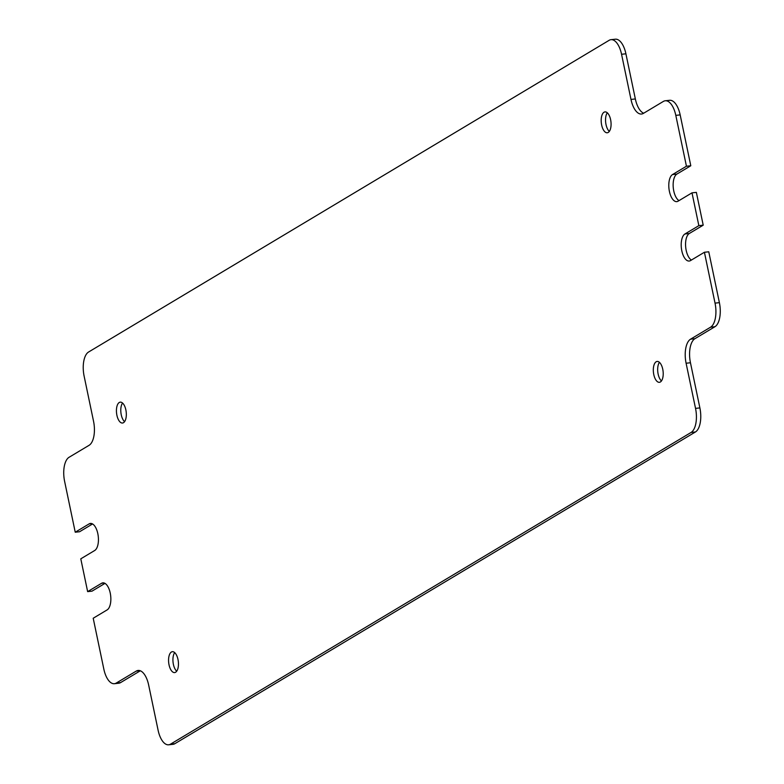 <?xml version="1.0" encoding="UTF-8"?>
<svg xmlns="http://www.w3.org/2000/svg" width="784" height="784" viewBox="0 0 784 784"><rect width="100%" height="100%" fill="white"/><g stroke="black" fill="none" stroke-linecap="round" stroke-linejoin="round"><path stroke-width="1.18" d="M177.988 659.462A10.496 4.851 -96.2 0 0 172.382 651.7A10.496 4.851 -96.2 0 0 169.03 664.822A10.496 4.851 -96.2 0 0 174.646 672.574A10.496 4.851 -96.2 0 0 177.988 659.462M174.685 652.592A10.496 4.851 -96.2 0 0 173.391 664.352A10.496 4.851 -96.2 0 0 176.704 671.212M125.861 409.914A10.496 4.851 -96.2 0 0 120.246 402.153A10.496 4.851 -96.2 0 0 116.904 415.275A10.496 4.851 -96.2 0 0 122.51 423.027A10.496 4.851 -96.2 0 0 125.861 409.914M122.549 403.045A10.496 4.851 -96.2 0 0 121.255 414.805A10.496 4.851 -96.2 0 0 124.568 421.665M610.609 119.648A10.496 4.851 -96.2 0 0 604.993 111.896A10.496 4.851 -96.2 0 0 601.651 125.019A10.496 4.851 -96.2 0 0 607.267 132.77A10.496 4.851 -96.2 0 0 610.609 119.648M607.296 112.788A10.496 4.851 -96.2 0 0 606.012 124.538A10.496 4.851 -96.2 0 0 609.315 131.408M662.745 369.195A10.496 4.851 -96.2 0 0 657.129 361.444A10.496 4.851 -96.2 0 0 653.787 374.566A10.496 4.851 -96.2 0 0 659.393 382.318A10.496 4.851 -96.2 0 0 662.745 369.195M659.432 362.335A10.496 4.851 -96.2 0 0 658.139 374.086A10.496 4.851 -96.2 0 0 661.451 380.955M698.848 225.645L691.998 192.844L696.359 192.374L703.209 225.175L698.848 225.645L684.942 233.975A13.838 6.39 -96.2 0 0 681.815 250.821A13.838 6.39 -96.2 0 0 689.214 261.033A13.838 6.39 -96.2 0 0 690.498 260.592L704.414 252.262L708.765 251.791L719.389 302.653A19.767 9.124 83.8 0 1 714.939 326.712L694.908 338.698A19.767 9.124 -96.2 0 0 690.459 362.757L699.887 407.915A19.767 9.124 83.8 0 1 695.428 431.974L691.076 432.454A19.767 9.124 -96.2 0 0 695.535 408.386L699.887 407.915M703.209 225.175L689.293 233.505A13.838 6.39 -96.2 0 0 686.176 250.341A13.838 6.39 -96.2 0 0 691.419 260.043M686.441 166.228L675.808 115.366A19.767 9.124 -96.2 0 0 665.253 100.773L669.605 100.293A19.767 9.124 83.8 0 1 680.169 114.895L690.792 165.757L686.441 166.228L672.525 174.558A13.838 6.39 -96.2 0 0 669.409 191.404A13.838 6.39 -96.2 0 0 676.798 201.625A13.838 6.39 -96.2 0 0 678.091 201.174L691.998 192.844M690.792 165.757L676.886 174.087A13.838 6.39 -96.2 0 0 673.76 190.924A13.838 6.39 -96.2 0 0 679.013 200.626M91.787 523.594L89.141 523.879A13.838 6.39 -96.2 0 1 90.434 523.438A13.838 6.39 -96.2 0 1 98.078 535.07A13.838 6.39 -96.2 0 1 94.707 550.495L80.791 558.825L87.641 591.626L92.002 591.156L104.987 583.374M104.194 583.012L101.557 583.296A13.838 6.39 -96.2 0 1 102.841 582.855A13.838 6.39 -96.2 0 1 110.495 594.478A13.838 6.39 -96.2 0 1 107.114 609.913L93.208 618.243L103.831 669.105A19.767 9.124 -96.2 0 0 114.395 683.707A19.767 9.124 -96.2 0 0 116.238 683.07L120.589 682.599A19.767 9.124 83.8 0 1 118.747 683.227L114.395 683.707M714.939 326.712L710.578 327.183A19.767 9.124 -96.2 0 0 715.037 303.124L704.414 252.262M140.032 670.673L136.259 671.084A19.767 9.124 83.8 0 1 138.092 670.447A19.767 9.124 83.8 0 1 148.656 685.049L158.094 730.198A19.767 9.124 -96.2 0 0 168.658 744.8A19.767 9.124 -96.2 0 0 170.491 744.163L691.076 432.454M170.491 744.163L174.852 743.693L695.428 431.974M610.991 39.67L615.342 39.2A19.767 9.124 83.8 0 1 625.906 53.802L621.555 54.272A19.767 9.124 -96.2 0 0 610.991 39.67A19.767 9.124 -96.2 0 0 609.148 40.307L88.572 352.026A19.767 9.124 -96.2 0 0 84.113 376.085L93.541 421.243A19.767 9.124 83.8 0 1 89.092 445.302L69.061 457.288A19.767 9.124 -96.2 0 0 64.611 481.347L75.235 532.209L79.586 531.738L92.581 523.957M174.852 743.693A19.767 9.124 83.8 0 1 173.009 744.33L168.658 744.8M140.326 670.781L120.589 682.599M625.906 53.802L635.344 98.951A19.767 9.124 -96.2 0 0 643.674 113.219M690.459 362.757L686.098 363.237L695.535 408.386M686.098 363.237A19.767 9.124 83.8 0 1 690.557 339.178L694.908 338.698M710.578 327.183L690.557 339.178M665.253 100.773A19.767 9.124 -96.2 0 0 663.411 101.401L643.39 113.396A19.767 9.124 83.8 0 1 641.547 114.023A19.767 9.124 83.8 0 1 630.983 99.431L635.344 98.951M621.555 54.272L630.983 99.431M89.141 523.879L75.235 532.209M101.557 583.296L87.641 591.626M136.259 671.084L116.238 683.07M680.169 114.895L675.808 115.366M715.037 303.124L719.389 302.653M676.886 174.087L672.525 174.558M689.293 233.505L684.942 233.975"/></g></svg>
